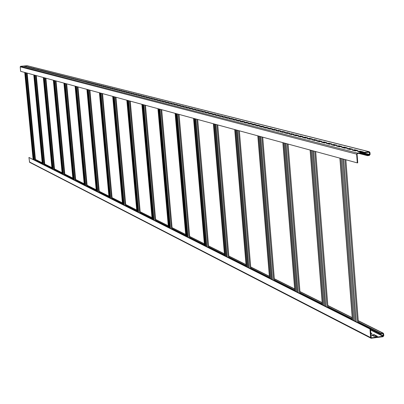 <?xml version="1.0" encoding="UTF-8"?>
<svg xmlns="http://www.w3.org/2000/svg" width="404" height="404" viewBox="0 0 404 404"><rect width="100%" height="100%" fill="white"/><g stroke="black" fill="none" stroke-linecap="round" stroke-linejoin="round"><path stroke-width="0.61" d="M35.466 159.767L36.108 159.767L42.193 162.807M36.203 160.974L36.178 160.701M371.079 338.269L29.613 162.297L28.931 157.464L370.412 328.947L371.291 337.855L382.957 336.259L383.361 335.739L382.992 333.553L380.992 333.765L380.957 333.31L383.199 333.133L383.659 333.845L383.8 335.679L382.992 336.719L371.079 338.269L370.625 337.562L369.968 329.007L370.412 328.947M35.502 160.136L42.258 163.524M44.799 164.797L51.949 168.377M54.575 169.695L62.15 173.493M64.872 174.856L72.902 178.881M75.73 180.3L84.254 184.572M87.193 186.047L96.258 190.592M99.313 192.122L108.974 196.965M112.155 198.561L122.463 203.727M125.78 205.389L136.799 210.913M140.264 212.65L152.066 218.564M155.686 220.382L168.352 226.73M172.149 228.634L185.769 235.461M189.759 237.461L204.439 244.819M208.636 246.925L224.498 254.874M228.922 257.096L246.107 265.711M250.788 268.054L269.458 277.417M274.417 279.901L294.769 290.102M300.036 292.743L322.291 303.899M327.912 306.717L352.333 318.958M358.348 321.973L380.957 333.31M372.22 335.37L374.175 335.093L376.781 336.421M370.746 333.351L371.276 333.618M28.931 157.464L369.968 329.007M25.775 72.725L34.148 159.939M25.73 72.71L34.103 159.918M27.139 65.721L20.634 66.286L20.2 66.822L20.634 71.326L357.298 162.883L357.742 162.827L357.075 154.091L357.484 153.565L369.206 152.192L369.675 154.469L369.266 154.99L367.489 155.202L367.524 155.671L369.301 155.459L370.12 154.414L369.978 152.545L369.322 151.732L357.449 153.101L356.631 154.141L357.298 162.883M24.74 72.442L33.098 159.408M24.785 72.457L33.138 159.434M377.457 336.325L374.826 336.699L371.518 335.012L374.139 334.638L377.457 336.325M370.71 332.896L371.948 333.522L370.771 333.689M35.527 160.373L42.284 163.766M44.824 165.039L51.97 168.63M54.601 169.948L62.171 173.75M64.898 175.114L72.927 179.144M75.755 180.563L84.279 184.845M87.219 186.32L96.288 190.87M99.339 192.4L108.999 197.253M112.181 198.849L122.493 204.02M125.806 205.686L136.825 211.216M140.289 212.953L152.091 218.877M155.717 220.7L168.382 227.053M172.18 228.962L185.8 235.795M189.789 237.799L204.469 245.167M208.666 247.273L224.528 255.237M228.952 257.454L246.137 266.079M250.818 268.433L269.488 277.8M274.447 280.29L294.799 290.506M300.071 293.152L322.326 304.318M327.947 307.141L352.369 319.397M358.383 322.417L380.992 333.765M374.139 334.638L374.175 335.093M343.557 159.146L356.091 321.751M343.4 159.1L355.934 321.67M339.9 158.151L352.409 319.897M340.057 158.191L352.566 319.978M313.459 150.96L325.73 306.49M313.317 150.919L325.584 306.419M310.12 150.051L322.362 304.798M310.262 150.091L322.508 304.869M285.926 143.471L297.93 292.516M285.79 143.435L297.793 292.451M282.861 142.637L294.834 290.961M282.992 142.673L294.971 291.026M260.636 136.592L272.372 279.674M260.514 136.562L272.251 279.613M257.818 135.83L269.529 278.24M257.939 135.86L269.65 278.3M237.325 130.255L248.803 267.827M237.214 130.224L248.692 267.771M234.724 129.548L246.172 266.504M234.835 129.578L246.288 266.559M215.776 124.397L227.003 256.868M215.675 124.366L226.897 256.813M213.368 123.74L224.563 255.641M213.469 123.77L224.664 255.697M195.794 118.963L206.767 246.698M195.698 118.933L206.671 246.652M193.556 118.352L204.5 245.561M193.652 118.377L204.601 245.607M177.21 113.908L187.946 237.239M177.124 113.883L187.855 237.193M175.129 113.342L185.83 236.178M175.22 113.367L185.921 236.224M159.888 109.196L170.387 228.412M159.807 109.176L170.301 228.371M157.944 108.666L168.412 227.422M158.03 108.691L168.498 227.462M143.703 104.793L153.969 220.165M143.622 104.772L153.889 220.124M141.88 104.298L152.126 219.236M141.961 104.323L152.202 219.276M128.543 100.672L138.587 212.433M128.467 100.652L138.516 212.393M126.836 100.207L136.86 211.56M126.907 100.227L136.931 211.6M114.312 96.803L124.149 205.176M114.246 96.783L124.078 205.141M112.711 96.364L122.523 204.358M112.782 96.384L122.589 204.389M100.934 93.162L110.565 198.349M100.869 93.147L110.499 198.314M99.424 92.753L109.029 197.576M99.49 92.774L109.095 197.607M88.33 89.739L97.763 191.91M88.269 89.718L97.697 191.88M86.91 89.35L96.314 191.183M86.971 89.365L96.379 191.218M76.437 86.501L85.673 185.835M76.381 86.486L85.618 185.81M75.093 86.138L84.31 185.153M75.149 86.153L84.365 185.178M65.195 83.446L74.245 180.093M65.14 83.431L74.19 180.068M63.923 83.098L72.952 179.442M63.978 83.113L73.008 179.472M54.55 80.553L63.423 174.654M54.5 80.537L63.372 174.629M53.348 80.224L62.201 174.038M53.399 80.234L62.251 174.063M44.46 77.805L53.161 169.498M44.415 77.795L53.111 169.473M43.319 77.497L52 168.912M43.369 77.507L52.05 168.938M34.88 75.2L43.415 164.6M34.835 75.189L43.369 164.574M33.795 74.907L42.309 164.044M33.84 74.917L42.359 164.064M358.767 153.414L367.524 155.671M363.469 151.965L360.807 152.288L357.53 151.45L360.181 151.131L363.469 151.965M358.01 150.581L355.363 150.894L352.136 150.071L354.773 149.758L358.01 150.581M352.631 149.212L350 149.525L346.829 148.717L349.445 148.404L352.631 149.212M347.334 147.869L344.728 148.182L341.597 147.384L344.198 147.071L347.334 147.869M342.122 146.546L339.532 146.854L336.451 146.066L339.032 145.763L342.122 146.546M336.986 145.243L334.416 145.546L331.381 144.773L333.941 144.47L336.986 145.243M331.931 143.96L329.376 144.258L326.387 143.496L328.932 143.198L331.931 143.96M326.947 142.693L324.412 142.991L321.468 142.243L323.993 141.945L326.947 142.693M322.038 141.445L319.519 141.743L316.62 141.006L319.13 140.708L322.038 141.445M317.206 140.218L314.701 140.516L311.843 139.784L314.337 139.491L317.206 140.218M312.438 139.011L309.954 139.304L307.136 138.582L309.615 138.294L312.438 139.011M307.747 137.82L305.272 138.107L302.5 137.4L304.959 137.113L307.747 137.82M303.116 136.643L300.662 136.931L297.93 136.234L300.374 135.946L303.116 136.643M298.556 135.486L296.117 135.769L293.42 135.082L295.849 134.8L298.556 135.486M294.061 134.345L291.637 134.623L288.981 133.946L291.39 133.668L294.061 134.345M289.628 133.219L287.219 133.497L284.598 132.83L286.997 132.552L289.628 133.219M285.254 132.108L282.866 132.386L280.28 131.724L282.664 131.452L285.254 132.108M280.947 131.012L278.568 131.29L276.023 130.638L278.386 130.366L280.947 131.012M276.695 129.936L274.336 130.209L271.821 129.568L274.17 129.295L276.695 129.936M272.503 128.871L270.155 129.139L267.68 128.507L270.013 128.24L272.503 128.871M268.367 127.821L266.039 128.088L263.59 127.462L265.913 127.199L268.367 127.821M264.287 126.785L261.974 127.053L259.56 126.437L261.868 126.169L264.287 126.785M260.262 125.765L257.964 126.028L255.581 125.422L257.873 125.154L260.262 125.765M256.293 124.755L254.005 125.018L251.657 124.417L253.934 124.154L256.293 124.755M252.374 123.76L250.101 124.018L247.783 123.427L250.051 123.169L252.374 123.76M248.511 122.781L246.248 123.038L243.966 122.452L246.213 122.195L248.511 122.781M244.693 121.811L242.451 122.064L240.193 121.488L242.43 121.235L244.693 121.811M240.925 120.852L238.698 121.109L236.466 120.538L238.693 120.286L240.925 120.852M237.209 119.912L234.992 120.16L232.795 119.599L235.002 119.352L237.209 119.912M233.542 118.978L231.335 119.23L229.164 118.675L231.361 118.428L233.542 118.978M229.916 118.059L227.725 118.306L225.583 117.761L227.765 117.513L229.916 118.059M226.341 117.15L224.164 117.397L222.048 116.857L224.22 116.61L226.341 117.15M222.811 116.256L220.645 116.498L218.554 115.963L220.715 115.721L222.811 116.256M219.322 115.367L217.17 115.61L215.105 115.084L217.251 114.842L219.322 115.367M215.877 114.494L213.736 114.736L211.701 114.216L213.832 113.973L215.877 114.494M212.479 113.63L210.348 113.872L208.338 113.357L210.459 113.12L212.479 113.63M209.121 112.777L207.005 113.014L205.015 112.509L207.121 112.272L209.121 112.777M205.798 111.933L203.697 112.171L201.732 111.671L203.828 111.433L205.798 111.933M202.52 111.105L200.429 111.337L198.49 110.842L200.576 110.61L202.52 111.105M199.283 110.282L197.203 110.514L195.284 110.024L197.359 109.792L199.283 110.282M196.081 109.469L194.016 109.701L192.122 109.216L194.183 108.984L196.081 109.469M192.92 108.666L190.865 108.893L188.991 108.418L191.042 108.186L192.92 108.666M189.799 107.873L187.754 108.1L185.901 107.626L187.941 107.398L189.799 107.873M186.709 107.09L184.673 107.312L182.845 106.848L184.875 106.621L186.709 107.09M183.658 106.313L181.638 106.54L179.831 106.075L181.845 105.853L183.658 106.313M180.644 105.55L178.634 105.772L176.846 105.318L178.851 105.09L180.644 105.55M177.664 104.793L175.664 105.015L173.897 104.56L175.892 104.343L177.664 104.793M174.715 104.045L172.725 104.262L170.983 103.818L172.968 103.601L174.715 104.045M171.806 103.303L169.826 103.525L168.099 103.081L170.074 102.863L171.806 103.303M168.928 102.571L166.953 102.793L165.251 102.353L167.211 102.136L168.928 102.571M166.079 101.848L164.12 102.066L162.433 101.636L164.388 101.419L166.079 101.848M163.261 101.136L161.317 101.348L159.646 100.924L161.59 100.712L163.261 101.136M160.479 100.429L158.54 100.641L156.893 100.222L158.828 100.01L160.479 100.429M157.727 99.727L155.798 99.94L154.166 99.525L156.09 99.313L157.727 99.727M155.005 99.041L153.086 99.248L151.475 98.839L153.389 98.627L155.005 99.041M152.313 98.354L150.404 98.566L148.808 98.157L150.712 97.95L152.313 98.354M149.652 97.677L147.753 97.889L146.177 97.485L148.066 97.278L149.652 97.677M147.021 97.01L145.127 97.218L143.566 96.819L145.45 96.612L147.021 97.01M144.415 96.349L142.536 96.556L140.991 96.162L142.864 95.955L144.415 96.349M141.834 95.692L139.966 95.9L138.441 95.511L140.304 95.304L141.834 95.692M139.289 95.046L137.426 95.253L135.916 94.864L137.769 94.662L139.289 95.046M136.764 94.41L134.916 94.612L133.421 94.228L135.264 94.026L136.764 94.41M134.269 93.773L132.426 93.975L130.952 93.597L132.785 93.395L134.269 93.773M131.8 93.147L129.967 93.344L128.502 92.971L130.33 92.774L131.8 93.147M129.356 92.526L127.533 92.723L126.083 92.354L127.906 92.157L129.356 92.526M126.942 91.915L125.124 92.112L123.695 91.743L125.503 91.546L126.942 91.915M124.548 91.304L122.74 91.501L121.321 91.137L123.124 90.945L124.548 91.304M122.18 90.703L120.382 90.9L118.978 90.541L120.771 90.345L122.18 90.703M119.837 90.107L118.049 90.304L116.66 89.951L118.443 89.754L119.837 90.107M117.519 89.521L115.736 89.713L114.362 89.36L116.135 89.168L117.519 89.521M115.221 88.936L113.448 89.127L112.09 88.779L113.852 88.592L115.221 88.936M112.948 88.36L111.186 88.552L109.838 88.208L111.595 88.016L112.948 88.36M110.696 87.789L108.944 87.976L107.61 87.638L109.358 87.451L110.696 87.789M108.469 87.224L106.727 87.41L105.404 87.072L107.146 86.885L108.469 87.224M106.267 86.663L104.53 86.85L103.222 86.517L104.954 86.33L106.267 86.663M104.081 86.108L102.353 86.294L101.056 85.966L102.783 85.779L104.081 86.108M101.919 85.562L100.197 85.744L98.914 85.416L100.631 85.234L101.919 85.562M99.778 85.017L98.066 85.199L96.798 84.875L98.505 84.694L99.778 85.017M97.662 84.476L95.955 84.663L94.698 84.34L96.399 84.158L97.662 84.476M95.561 83.946L93.864 84.128L92.617 83.81L94.309 83.628L95.561 83.946M93.481 83.416L91.794 83.598L90.562 83.285L92.243 83.103L93.481 83.416M91.425 82.896L89.744 83.078L88.521 82.764L90.198 82.583L91.425 82.896M89.385 82.376L87.708 82.557L86.501 82.249L88.168 82.068L89.385 82.376M87.365 81.866L84.502 81.739L86.163 81.558L87.365 81.866M85.365 81.355L82.517 81.229L85.365 81.355M83.386 80.856L80.558 80.729L83.386 80.856M81.421 80.356L78.613 80.234L81.421 80.356M79.477 79.861L76.684 79.74L79.477 79.861M77.548 79.371L74.775 79.255L77.548 79.371M75.639 78.886L72.887 78.77L75.639 78.886M73.75 78.406L71.013 78.295L73.75 78.406M71.877 77.932L69.155 77.82L71.877 77.932M70.018 77.462L67.317 77.351L70.018 77.462M68.18 76.992L65.493 76.886L68.18 76.992M66.357 76.533L63.691 76.422L66.357 76.533M64.554 76.073L61.898 75.967L64.554 76.073M62.761 75.619L60.125 75.513L62.761 75.619M60.989 75.169L58.368 75.063L60.989 75.169M59.231 74.72L56.626 74.619L59.231 74.72M57.484 74.28L54.899 74.179L57.484 74.28M55.757 73.841L53.187 73.74L55.757 73.841M54.045 73.407L51.49 73.311L54.045 73.407M52.348 72.972L49.808 72.882L52.348 72.972M50.667 72.548L48.142 72.452L50.667 72.548M49 72.124L46.485 72.033L49 72.124M47.344 71.705L44.849 71.614L47.344 71.705M45.708 71.286L43.223 71.2L45.708 71.286M44.081 70.877L41.612 70.786L44.081 70.877M42.47 70.468L40.016 70.377L42.47 70.468M40.875 70.059L38.43 69.973L40.875 70.059M39.289 69.66L36.865 69.574L39.289 69.66M37.718 69.261L35.305 69.175L37.718 69.261M36.158 68.862L33.759 68.781L36.158 68.862M34.613 68.473L32.229 68.392L34.613 68.473M33.083 68.084L30.714 68.003L33.083 68.084M31.562 67.695L29.204 67.62L31.562 67.695M30.058 67.317L27.714 67.236L30.058 67.317M28.563 66.938L26.23 66.857L28.563 66.938M27.083 66.559L24.76 66.483L27.083 66.559M25.609 66.185L23.306 66.115L25.609 66.185M358.782 151.768L360.216 151.596L362.247 152.111M353.379 150.389L354.808 150.217L356.793 150.727M348.061 149.031L349.48 148.864L351.424 149.359M342.824 147.697L344.233 147.526L346.137 148.01M337.668 146.379L339.067 146.213L340.931 146.687M332.593 145.081L333.977 144.92L335.805 145.384M327.588 143.804L328.967 143.642L330.755 144.097M322.66 142.546L324.028 142.385L325.781 142.829M317.807 141.309L319.165 141.148L320.882 141.582M313.024 140.087L314.373 139.925L316.054 140.355M308.308 138.88L309.651 138.724L311.297 139.143M303.662 137.693L304.995 137.542L306.611 137.951M299.081 136.527L300.404 136.37L301.99 136.774M294.572 135.375L295.885 135.219L297.435 135.618M290.117 134.239L291.425 134.088L292.945 134.471M285.734 133.118L287.032 132.966L288.522 133.345M281.406 132.012L284.158 132.234M277.139 130.921L279.851 131.138M272.932 129.851L275.609 130.058M268.781 128.79L271.422 128.992M264.691 127.745L267.296 127.942M260.651 126.715L263.221 126.907M256.666 125.695L259.206 125.886M252.737 124.695L255.242 124.876M248.854 123.7L251.328 123.882M245.026 122.725L247.47 122.897M241.249 121.761L243.662 121.927M237.522 120.806L239.9 120.973M233.84 119.867L236.194 120.028M230.204 118.938L232.527 119.094M226.619 118.024L228.911 118.175M223.074 117.12L225.341 117.266M219.574 116.226L221.816 116.367M216.12 115.342L218.332 115.478M212.711 114.473L214.898 114.605M209.338 113.61L211.499 113.741M206.01 112.761L208.146 112.888M202.722 111.923L204.833 112.044M199.475 111.095L201.561 111.211M196.268 110.277L198.329 110.388M193.097 109.464L195.132 109.575M189.966 108.666L191.976 108.772M186.865 107.873L188.86 107.979M183.81 107.095L185.774 107.191M180.785 106.323L182.729 106.419M177.795 105.56L179.719 105.651M174.841 104.803L176.745 104.894M171.922 104.06L173.801 104.146M169.034 103.323L170.892 103.404M166.18 102.591L168.019 102.672M163.357 101.874L165.18 101.949M160.57 101.162L162.368 101.232M157.807 100.455L159.59 100.525M155.08 99.758L156.843 99.828M152.379 99.071L154.126 99.137M149.712 98.389L151.439 98.45M147.071 97.712L148.778 97.773M144.46 97.046L146.152 97.106M141.88 96.389L143.551 96.445M139.324 95.733L140.976 95.788M136.794 95.092L138.431 95.142M134.295 94.45L135.916 94.501M131.82 93.819L133.421 93.864M129.371 93.193L130.957 93.238M126.947 92.577L128.517 92.617M124.548 91.96L126.104 92.001M122.175 91.36L123.72 91.395M119.826 90.759L121.352 90.794M117.503 90.163L119.013 90.198M115.201 89.577L116.7 89.607M112.923 88.996L114.408 89.026M110.671 88.42L112.135 88.446M108.439 87.85L109.893 87.875M106.227 87.284L107.666 87.309M104.04 86.729L105.464 86.749M101.874 86.173L103.288 86.193M99.732 85.628L101.131 85.643M97.606 85.082L98.99 85.103M95.506 84.547L96.874 84.562M93.42 84.017L94.778 84.027M91.36 83.487L92.708 83.502M89.314 82.966L90.653 82.977M87.294 82.451L88.617 82.461M85.289 81.936L86.597 81.946M83.305 81.431L84.603 81.436M81.335 80.931L82.623 80.936M79.391 80.431L80.664 80.436M77.462 79.942L78.724 79.942M75.548 79.452L76.8 79.452M73.654 78.967L74.897 78.967M71.776 78.487L73.008 78.487M69.917 78.012L71.139 78.012M68.074 77.543L69.286 77.538M66.251 77.078L67.448 77.073M64.438 76.614L65.63 76.608M62.645 76.159L63.827 76.149M60.873 75.705L62.039 75.694M59.11 75.255L60.267 75.245M57.363 74.811L58.514 74.796M55.636 74.366L56.772 74.356M53.919 73.927L55.05 73.917M52.217 73.493L53.338 73.483M50.535 73.063L51.646 73.048M48.864 72.639L49.965 72.619M47.207 72.215L48.298 72.2M45.566 71.796L46.652 71.776M43.94 71.382L45.011 71.362M42.324 70.968L43.39 70.947M40.723 70.559L41.784 70.538M39.138 70.155L40.188 70.134M37.567 69.756L38.607 69.73M36.006 69.357L37.037 69.331M34.461 68.963L35.481 68.933M32.926 68.569L33.941 68.544M31.406 68.18L32.411 68.155M29.896 67.796L30.896 67.766M28.401 67.412L29.391 67.382M26.916 67.034L27.901 67.003M25.442 66.66L26.422 66.63M23.982 66.286L24.952 66.256M359.969 153.268L367.489 155.202M360.216 151.596L360.181 151.131M354.808 150.217L354.773 149.758M349.48 148.864L349.445 148.404M344.233 147.526L344.198 147.071M339.067 146.213L339.032 145.763M333.977 144.92L333.941 144.47M328.967 143.642L328.932 143.198M324.028 142.385L323.993 141.945M319.165 141.148L319.13 140.708M314.373 139.925L314.337 139.491M309.651 138.724L309.615 138.294M304.995 137.542L304.959 137.113M300.404 136.37L300.374 135.946M295.885 135.219L295.849 134.8M291.425 134.088L291.39 133.668M287.032 132.966L286.997 132.552M282.694 131.866L282.664 131.452M278.422 130.775L278.386 130.366M274.205 129.704L274.17 129.295M270.049 128.644L270.013 128.24M265.943 127.598L265.913 127.199M261.898 126.568L261.868 126.169M257.909 125.553L257.873 125.154M253.97 124.553L253.934 124.154M250.081 123.563L250.051 123.169M246.248 122.584L246.213 122.195M242.461 121.624L242.43 121.235M238.724 120.67L238.693 120.286M235.037 119.73L235.002 119.352M231.396 118.806L231.361 118.428M227.8 117.887L227.765 117.513M224.25 116.988L224.22 116.61M220.746 116.094L220.715 115.721M217.281 115.211L217.251 114.842M213.862 114.342L213.832 113.973M210.489 113.484L210.459 113.12M207.151 112.635L207.121 112.272M203.858 111.797L203.828 111.433M200.606 110.969L200.576 110.61M197.389 110.151L197.359 109.792M194.213 109.343L194.183 108.984M191.072 108.54L191.042 108.186M187.971 107.752L187.941 107.398M184.906 106.969L184.875 106.621M181.876 106.202L181.845 105.853M178.881 105.439L178.851 105.09M175.922 104.687L175.892 104.343M172.993 103.939L172.968 103.601M170.104 103.202L170.074 102.863M167.241 102.475L167.211 102.136M164.413 101.758L164.388 101.419M161.62 101.045L161.59 100.712M158.853 100.338L158.828 100.01M156.121 99.642L156.09 99.313M153.414 98.955L153.389 98.627M150.743 98.273L150.712 97.95M148.096 97.601L148.066 97.278M145.48 96.935L145.45 96.612M142.895 96.278L142.864 95.955M140.334 95.627L140.304 95.304M137.799 94.98L137.769 94.662M135.295 94.344L135.264 94.026M132.815 93.713L132.785 93.395M130.361 93.087L130.33 92.774M127.932 92.471L127.906 92.157M125.528 91.854L125.503 91.546M123.149 91.253L123.124 90.945M120.796 90.653L120.771 90.345M118.468 90.062L118.443 89.754M116.165 89.471L116.135 89.168M113.883 88.89L113.852 88.592M111.62 88.314L111.595 88.016M109.388 87.749L109.358 87.451M107.171 87.183L107.146 86.885M104.979 86.628L104.954 86.33M102.808 86.072L102.783 85.779M100.662 85.527L100.631 85.234M98.531 84.986L98.505 84.694M96.425 84.446L96.399 84.158M94.339 83.916L94.309 83.628M92.269 83.391L92.243 83.103M90.223 82.87L90.198 82.583M88.198 82.355L88.168 82.068M86.188 81.84L86.163 81.558M84.199 81.335L84.173 81.052M82.229 80.835L82.204 80.553M80.28 80.335L80.25 80.058M78.346 79.846L78.32 79.568M76.427 79.356L76.401 79.083M74.528 78.876L74.503 78.598M72.649 78.396L72.624 78.123M70.786 77.922L70.761 77.649M68.938 77.452L68.912 77.179M67.109 76.987L67.084 76.715M65.297 76.523L65.271 76.255M63.499 76.068L63.473 75.8M61.721 75.614L61.696 75.346M59.954 75.164L59.928 74.902M58.206 74.72L58.181 74.457M56.474 74.28L56.449 74.013M54.757 73.841L54.732 73.578M53.05 73.407L53.025 73.144M51.364 72.978L51.338 72.72M49.687 72.553L49.667 72.291M48.031 72.129L48.005 71.872M46.384 71.71L46.359 71.452M44.753 71.296L44.728 71.038M43.137 70.882L43.112 70.629M41.536 70.478L41.511 70.22M38.37 69.67L38.345 69.417M33.719 68.488L33.694 68.236M35.845 159.721L42.203 162.898M44.738 164.17L51.889 167.741M54.515 169.054L62.085 172.836M64.812 174.2L72.841 178.209M75.664 179.623L84.189 183.881M87.128 185.35L96.192 189.88M99.248 191.405L108.908 196.233M112.085 197.824L122.397 202.975M125.71 204.631L136.729 210.136M140.193 211.868L151.995 217.766M155.616 219.574L168.281 225.902M172.079 227.8L185.694 234.603M189.683 236.598L204.363 243.935M208.56 246.031L224.417 253.954M228.846 256.166L246.026 264.756M250.707 267.094L269.377 276.422M274.336 278.901L294.683 289.067M299.955 291.703L322.205 302.823M327.826 305.631L352.248 317.832M358.262 320.837L382.714 333.058M29.361 161.923L370.625 337.562M26.528 72.927L34.911 160.322M25.093 72.538L33.456 159.59M25.422 72.629L33.785 159.757M371.114 337.678L371.539 337.896M370.488 329.977L382.957 336.259M370.433 329.235L383.361 335.739M382.502 333.553L383.219 333.911M344.905 159.509L357.454 322.437M341.148 158.489L353.667 320.529M342.299 158.802L354.823 321.114M314.756 151.313L327.038 307.146M311.262 150.364L323.513 305.374M312.312 150.647L324.574 305.909M287.168 143.809L299.187 293.147M283.911 142.925L295.895 291.496M284.87 143.188L296.864 291.981M261.832 136.921L273.589 280.28M258.782 136.087L270.498 278.73M259.666 136.33L271.392 279.179M238.481 130.568L249.975 268.418M235.613 129.79L247.071 266.958M236.431 130.012L247.899 267.372M216.892 124.7L228.129 257.434M214.191 123.962L225.397 256.06M214.948 124.169L226.164 256.444M196.874 119.256L207.863 247.248M194.319 118.559L205.277 245.95M195.026 118.751L205.989 246.309M178.255 114.191L189.001 237.769M175.841 113.534L186.552 236.542M176.498 113.711L187.219 236.875M160.903 109.474L171.412 228.927M158.61 108.848L169.089 227.76M159.221 109.014L169.705 228.073M144.683 105.06L154.964 220.665M142.506 104.469L152.757 219.554M143.077 104.626L153.333 219.842M129.492 100.929L139.557 212.918M127.417 100.369L137.451 211.858M127.957 100.51L137.996 212.135M115.236 97.056L125.088 205.646M113.261 96.516L123.079 204.636M113.761 96.652L123.589 204.894M101.833 93.41L111.474 198.803M99.945 92.895L109.555 197.839M100.414 93.021L110.034 198.081M89.203 89.976L98.647 192.36M87.395 89.481L96.808 191.435M87.845 89.602L97.263 191.663M77.29 86.734L86.542 186.274M75.553 86.259L84.774 185.386L75.538 86.259M75.977 86.375L85.204 185.603M66.024 83.668L75.088 180.517M64.357 83.219L73.397 179.664M64.756 83.325L73.801 179.871M55.358 80.77L64.246 175.068M53.757 80.335L62.62 174.25M54.136 80.436L63.004 174.442M45.248 78.022L53.964 169.897M43.708 77.603L52.399 169.109L43.698 77.598M44.071 77.699L52.762 169.296M35.653 75.412L44.198 164.989M34.168 75.008L42.688 164.231M34.507 75.099L43.036 164.408M26.826 65.64L369.019 151.717M20.634 66.286L357.449 153.101M20.2 66.822L356.631 154.141M368.266 152.278L369.534 152.596M40.844 70.548L41.097 70.609M42.445 70.958L42.698 71.018M44.061 71.367L44.319 71.432M45.687 71.786L45.955 71.851M47.334 72.205L47.601 72.271M48.99 72.624L49.263 72.695M50.657 73.053L50.939 73.124M52.343 73.483L52.631 73.553M54.045 73.917L54.338 73.993M55.762 74.351L56.06 74.432M57.489 74.796L57.797 74.871M59.236 75.24L59.55 75.321M60.999 75.689L61.317 75.77M62.777 76.144L63.1 76.225M64.569 76.603L64.898 76.684M66.377 77.063L66.716 77.149M68.205 77.528L68.549 77.618M70.049 78.002L70.397 78.088M71.907 78.477L72.266 78.568M73.786 78.952L74.149 79.048M75.679 79.437L76.053 79.532M77.593 79.926L77.972 80.022M79.522 80.416L79.911 80.517M81.472 80.916L81.866 81.017M83.436 81.416L83.84 81.522M85.426 81.926L85.835 82.027M87.431 82.436L87.845 82.542M89.451 82.951L89.88 83.062M91.496 83.471L91.93 83.583M93.561 84.002L94.001 84.113M95.642 84.532L96.091 84.648M97.748 85.067L98.207 85.188M99.869 85.613L100.338 85.729M102.015 86.158L102.495 86.279M104.181 86.714L104.666 86.835M106.368 87.269L106.868 87.395M108.58 87.835L109.085 87.961M110.812 88.405L111.327 88.537M113.07 88.981L113.595 89.112M115.347 89.562L115.882 89.698M117.65 90.148L118.195 90.289M119.973 90.743L120.528 90.885M122.321 91.339L122.887 91.486M124.695 91.945L125.27 92.092M127.093 92.561L127.684 92.708M129.517 93.178L130.118 93.329M131.967 93.804L132.578 93.96M134.446 94.435L135.062 94.592M136.946 95.071L137.577 95.233M139.476 95.718L140.117 95.884M142.031 96.369L142.688 96.536M144.612 97.031L145.283 97.202M147.228 97.697L147.909 97.869M149.869 98.369L150.561 98.546M152.535 99.051L153.242 99.233M155.237 99.743L155.954 99.924M157.964 100.439L158.701 100.626M160.726 101.141L161.474 101.333M163.519 101.853L164.276 102.05M166.337 102.576L167.115 102.773M169.195 103.303L169.983 103.505M172.084 104.04L172.887 104.247M175.003 104.787L175.826 104.995M177.957 105.54L178.795 105.752M180.947 106.302L181.8 106.52M183.972 107.075L184.84 107.297M187.032 107.858L187.916 108.08M190.132 108.646L191.031 108.878M193.263 109.444L194.183 109.681M196.435 110.257L197.369 110.494M199.647 111.075L200.601 111.317M202.894 111.903L203.868 112.15M206.181 112.741L207.176 112.994M209.514 113.595L210.524 113.852M212.883 114.453L213.913 114.716M216.297 115.322L217.347 115.589M219.751 116.206L220.821 116.478M223.25 117.099L224.341 117.377M226.796 118.003L227.906 118.286M230.381 118.917L231.517 119.21M234.017 119.847L235.173 120.139M237.698 120.786L238.875 121.089M241.43 121.74L242.632 122.043M245.213 122.705L246.435 123.018M249.041 123.68L250.288 123.998M252.919 124.669L254.192 124.998M256.853 125.674L258.151 126.008M260.838 126.689L262.161 127.028M264.878 127.725L266.226 128.068M268.973 128.77L270.347 129.118M273.124 129.825L274.528 130.184M277.331 130.901L278.765 131.265M281.598 131.992L283.058 132.361M285.926 133.093L287.416 133.477M290.314 134.214L291.834 134.603M294.769 135.35L296.314 135.744M299.283 136.501L300.864 136.906M303.864 137.673L305.474 138.082M308.51 138.86L310.156 139.279M313.226 140.062L314.903 140.491M318.009 141.284L319.726 141.718M322.867 142.521L324.614 142.971M327.796 143.779L329.583 144.238M332.8 145.056L334.623 145.521M337.88 146.354L339.739 146.829M343.036 147.672L344.94 148.157M348.273 149.005L350.218 149.5M353.596 150.364L355.576 150.869M358.999 151.742L361.019 152.257M363.383 152.863L369.675 154.469M361.731 153.06L369.266 154.99M383.199 333.133L358.247 320.675M352.232 317.67L327.811 305.469M322.195 302.662L299.94 291.552M294.673 288.916L274.321 278.755M269.367 276.275L250.697 266.953M246.016 264.615L228.831 256.03M224.407 253.823L208.545 245.9M204.348 243.804L189.673 236.471M185.683 234.482L172.069 227.679M168.271 225.78L155.606 219.458M151.985 217.645L140.183 211.752M136.719 210.024L125.7 204.52M122.387 202.864L112.08 197.713M108.898 196.127L99.238 191.304M96.187 189.779L87.118 185.249M84.183 183.78L75.654 179.522M72.831 178.113L64.802 174.099M62.08 172.74L54.51 168.958M51.879 167.645L44.733 164.075M27.154 73.099L35.552 160.646M25.083 72.538L33.441 159.585M345.864 159.772L358.419 322.922M341.072 158.469L353.586 320.488M315.691 151.566L327.982 307.621M311.191 150.344L323.442 305.338M288.082 144.056L300.106 293.612M283.85 142.905L295.834 291.461M262.721 137.163L274.488 280.735M258.727 136.077L270.448 278.704M239.35 130.805L250.854 268.857M235.567 129.775L247.026 266.933M217.741 124.927L228.987 257.868M214.15 123.952L225.351 256.04M197.702 119.478L208.701 247.667M194.284 118.549L205.237 245.93M179.063 114.413L189.819 238.183M175.806 113.524L186.522 236.522M161.691 109.686L172.21 229.331M158.58 108.843L169.059 227.745M145.455 105.272L155.747 221.059M142.476 104.459L152.727 219.539M130.25 101.136L140.319 213.302M127.396 100.359L137.426 211.847M115.978 97.253L125.836 206.025M113.236 96.511L123.053 204.626M102.555 93.607L112.211 199.172M99.919 92.89L109.535 197.829M89.915 90.168L99.369 192.718M87.375 89.476L96.788 191.425M77.982 86.921L87.244 186.628M66.705 83.855L75.78 180.866M64.342 83.214L73.382 179.659M56.025 80.952L64.923 175.407M53.747 80.33L62.605 174.24M45.905 78.199L54.626 170.23M36.294 75.583L44.849 165.317M34.153 75.003L42.678 164.226M26.987 65.655L369.322 151.732"/></g></svg>
